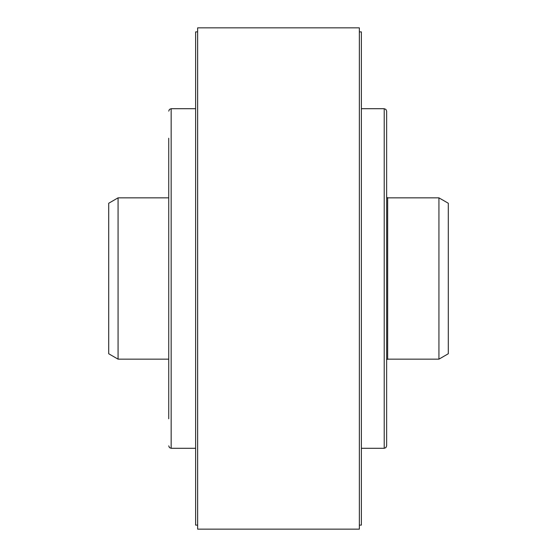 <?xml version="1.0" encoding="UTF-8"?>
<svg xmlns="http://www.w3.org/2000/svg" width="557" height="557" viewBox="0 0 557 557"><rect width="100%" height="100%" fill="white"/><g stroke="black" fill="none" stroke-linecap="round" stroke-linejoin="round"><path stroke-width="0.84" d="M118.063 197.846L108.706 203.249L108.706 353.751L118.063 359.154L118.063 197.846L168.736 197.846M108.706 262.326L108.706 223.517M108.706 294.674L108.706 333.483L108.706 294.674M386.642 359.356L387.651 359.356L387.651 197.644L386.642 197.644M438.937 197.846L448.294 203.249L448.294 353.751L438.937 359.154L438.937 197.846L387.651 197.846M448.294 223.524L448.294 333.483M386.642 445.872L386.642 111.128L385.917 109.402L384.219 108.706L384.219 448.294L385.917 447.598L386.642 445.872M168.736 138.22L168.736 418.78M197.644 27.85L197.644 529.15L359.356 529.15L359.356 27.85L197.644 27.85M359.356 525.105L361.375 525.105L361.375 31.895L359.356 31.895M197.644 31.895L195.625 31.895L195.625 525.105L197.644 525.105M168.736 111.128L169.46 109.402L171.166 108.706L171.166 448.294L169.46 447.598L168.736 445.872M168.736 359.154L118.063 359.154M438.937 359.154L387.651 359.154M361.375 108.706L384.219 108.706M361.375 448.294L384.219 448.294M171.166 108.706L195.625 108.706M171.166 448.294L195.625 448.294"/></g></svg>
